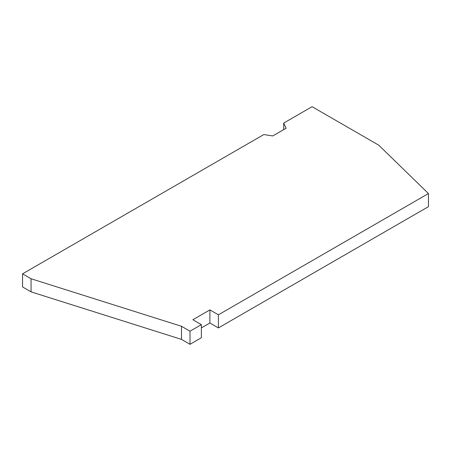 <?xml version="1.0" encoding="UTF-8"?>
<svg xmlns="http://www.w3.org/2000/svg" width="451" height="451" viewBox="0 0 451 451"><rect width="100%" height="100%" fill="white"/><g stroke="black" fill="none" stroke-linecap="round" stroke-linejoin="round"><path stroke-width="0.68" d="M428.45 193.547L378.778 145.199L312.075 106.69L283.69 123.078L286.086 128.247L272.776 135.931L263.818 134.55L22.55 273.842L31.063 278.757L181.505 326.282L190.018 331.203L201.371 324.647L192.859 319.731L209.89 309.899L218.402 314.815L428.45 193.547L428.45 206.654L218.402 327.922L218.402 314.815M218.402 327.922L209.89 323.006L209.89 309.899M209.89 323.006L201.371 327.922M190.018 331.203L190.018 344.31L201.371 337.754L201.371 324.647M190.018 344.31L181.505 339.394L181.505 326.282M181.505 339.394L31.063 291.87L31.063 278.757M31.063 291.87L22.55 286.954L22.55 273.842M283.69 129.634L283.69 123.078"/></g></svg>
